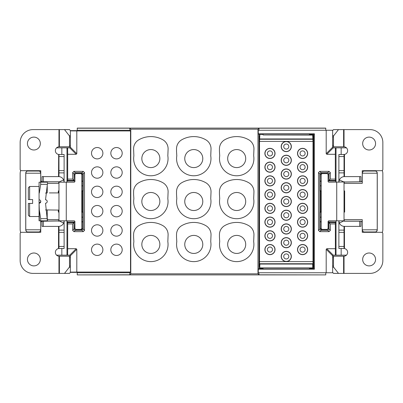 <?xml version="1.0" encoding="UTF-8"?>
<svg xmlns="http://www.w3.org/2000/svg" width="403" height="403" viewBox="0 0 403 403"><rect width="100%" height="100%" fill="white"/><g stroke="black" fill="none" stroke-linecap="round" stroke-linejoin="round"><path stroke-width="0.6" d="M344.036 176.62L344.036 154.5L338.883 154.5L338.883 182.186L338.5 182.186M344.464 181.728L344.036 183.33L344.036 182.186L344.036 220.814L338.883 220.814L338.883 248.5L344.036 248.5L344.036 226.38M359.672 181.753L359.672 176.605L360.957 176.605L360.957 181.753L328.949 182.186A0.856 0.856 0 0 1 328.092 181.325L328.092 174.887A1.29 1.29 0 0 0 326.803 173.602L322.511 173.602A1.29 1.29 0 0 0 321.221 174.887L321.221 228.113A1.29 1.29 0 0 0 322.511 229.398L326.803 229.398A1.29 1.29 0 0 0 328.092 228.113L328.092 221.675A0.856 0.856 0 0 1 328.949 220.814L344.036 220.814L344.036 219.67L344.464 221.272M344.036 183.33L344.036 219.67M344.036 210.084L344.036 192.916M344.071 220.99A0.428 0.428 0 0 0 344.464 221.247L360.957 221.247L360.957 226.395L360.957 221.247L360.957 226.395L344.464 226.395A5.582 5.582 0 0 1 339.356 223.066L344.036 220.814M344.328 248.5L342.676 248.5M346.464 255.154A8.584 8.584 0 0 1 346.363 255.154L336.021 255.154L336.021 220.814M360.957 221.287A1.29 1.29 0 0 1 362.247 222.577L362.247 219.741L344.036 219.741M332.631 256.227L344.031 256.217A3.864 3.864 0 0 0 344.464 248.56L344.464 226.395M362.247 222.577L362.247 232.319L381.56 232.319A1.29 1.29 0 0 1 382.85 233.604L382.85 260.519A12.876 12.876 0 0 1 369.974 273.395L338.505 273.395L333.679 267.239A1.29 0.267 -90 0 1 333.483 265.995L333.483 257.517A1.29 0.267 -90 0 1 333.749 256.227M377.268 173.169L377.223 173.214C376.921 171.713 376.211 170.993 375.097 171.053L364.418 171.053C363.305 170.993 362.599 171.718 362.292 173.214L362.247 173.169C362.373 171.864 363.088 171.149 364.393 171.023L375.122 171.023C376.457 171.124 377.173 171.839 377.268 173.169L377.268 229.831C377.173 231.161 376.457 231.876 375.122 231.977L364.393 231.977C363.088 231.851 362.373 231.136 362.247 229.831L377.223 229.786L377.223 173.214L362.292 173.214L362.292 183.305L344.036 183.305M382.261 170.474A8.584 8.584 0 0 1 382.85 173.602L382.85 229.398A8.584 8.584 0 0 1 382.261 232.526M346.464 147.846A8.584 8.584 0 0 0 346.363 147.846L333.488 147.846L332.687 147.302M344.036 183.259L362.247 183.259L362.247 180.423A1.29 1.29 0 0 1 360.957 181.713M344.071 182.01L339.356 179.934A5.582 5.582 0 0 1 344.464 176.605L344.464 154.44L342.676 154.5L344.464 154.44A3.864 3.864 0 0 0 344.031 146.783L332.631 146.773M343.381 146.773L344.031 146.783L344.031 129.605L333.417 129.635L332.631 130.643M338.505 129.605L333.417 129.635M333.749 146.773A1.29 0.267 -90 0 1 333.483 145.483L333.483 137.005A1.29 0.267 -90 0 1 333.679 135.761L338.46 129.635M362.247 180.423L362.247 170.681L381.56 170.681A1.29 1.29 0 0 0 382.85 169.396L382.85 142.481A12.876 12.876 0 0 0 369.974 129.605L344.031 129.605M377.268 229.831L377.223 229.786C376.921 231.287 376.211 232.007 375.097 231.947L375.122 231.977M364.393 231.977L375.097 231.947M364.418 231.947C363.305 232.007 362.599 231.282 362.292 229.786L362.247 219.741M362.292 219.695L344.036 219.695M258.263 269.214L258.963 268.514L259.018 262.031L259.018 140.969L258.963 134.486L258.263 133.786L314.37 133.786L314.37 269.214L258.263 269.214L258.263 272.75L332.631 272.75L332.661 255.789L333.266 255.185L336.021 255.154M332.631 256.011L332.687 255.704M332.868 255.416L333.12 255.24M332.631 272.357L333.462 273.395L338.505 273.395M58.964 226.38L58.964 248.5L58.536 248.56A3.864 3.864 0 0 0 58.969 256.217L69.251 256.227A1.29 0.267 90 0 1 69.517 257.517L69.517 265.995A1.29 0.267 90 0 1 69.321 267.239L64.495 273.395L69.538 273.395L70.369 272.357L77.24 272.368L77.24 272.75L129.816 272.75L129.816 274.796L77.24 274.896L325.76 274.896L258.958 274.796L258.958 272.75M325.76 272.75L325.76 274.796M77.24 128.204L129.816 128.204L129.816 130.25L77.24 130.25L77.24 128.104L325.76 128.104L325.76 130.25M332.631 146.989L332.631 130.25L258.263 130.25L258.263 133.786M335.941 182.186L335.326 179.083L335.326 154.284L326.798 154.284L326.193 153.679L326.193 130.25M335.326 154.284L335.382 147.846M344.036 212.089L344.651 212.089L344.651 190.911L344.036 190.911M335.361 180.393L329.014 180.393L329.014 173.9L327.78 172.665L321.04 172.665L319.811 173.9L319.811 229.1L321.04 230.335L321.529 229.614L327.009 229.614L328.294 228.325L328.294 221.887L335.941 222.028L335.941 220.814M335.941 222.028L335.361 222.607L329.014 222.607L328.435 222.028M335.382 255.154L335.361 222.607M326.193 272.75L326.193 249.321L326.798 248.716L335.326 248.716M129.816 274.796L130.794 273.823L257.985 273.823L258.958 274.796M258.958 130.25L258.958 128.204L257.985 129.177L257.985 273.823M259.446 262.454L259.018 262.031M313.101 139.428L313.615 139.942L313.615 263.058L313.101 263.572M259.018 140.969L259.446 140.546M305.126 153.427A2.544 2.544 0 0 0 302.582 150.883A2.544 2.544 0 0 0 300.039 153.427A2.544 2.544 0 0 0 302.582 155.971A2.544 2.544 0 0 0 305.126 153.427M272.504 153.427A2.544 2.544 0 0 0 269.965 150.883A2.544 2.544 0 0 0 267.421 153.427A2.544 2.544 0 0 0 269.965 155.971A2.544 2.544 0 0 0 272.504 153.427M305.126 167.159A2.544 2.544 0 0 0 302.582 164.615A2.544 2.544 0 0 0 300.039 167.159A2.544 2.544 0 0 0 302.582 169.703A2.544 2.544 0 0 0 305.126 167.159M272.504 167.159A2.544 2.544 0 0 0 269.965 164.615A2.544 2.544 0 0 0 267.421 167.159A2.544 2.544 0 0 0 269.965 169.703A2.544 2.544 0 0 0 272.504 167.159M305.126 180.897A2.544 2.544 0 0 0 302.582 178.353A2.544 2.544 0 0 0 300.039 180.897A2.544 2.544 0 0 0 302.582 183.441A2.544 2.544 0 0 0 305.126 180.897M272.504 180.897A2.544 2.544 0 0 0 269.965 178.353A2.544 2.544 0 0 0 267.421 180.897A2.544 2.544 0 0 0 269.965 183.441A2.544 2.544 0 0 0 272.504 180.897M305.126 194.634A2.544 2.544 0 0 0 302.582 192.09A2.544 2.544 0 0 0 300.039 194.634A2.544 2.544 0 0 0 302.582 197.178A2.544 2.544 0 0 0 305.126 194.634M272.504 194.634A2.544 2.544 0 0 0 269.965 192.09A2.544 2.544 0 0 0 267.421 194.634A2.544 2.544 0 0 0 269.965 197.178A2.544 2.544 0 0 0 272.504 194.634M305.126 208.366A2.544 2.544 0 0 0 302.582 205.822A2.544 2.544 0 0 0 300.039 208.366A2.544 2.544 0 0 0 302.582 210.91A2.544 2.544 0 0 0 305.126 208.366M272.504 208.366A2.544 2.544 0 0 0 269.965 205.822A2.544 2.544 0 0 0 267.421 208.366A2.544 2.544 0 0 0 269.965 210.91A2.544 2.544 0 0 0 272.504 208.366M305.126 222.103A2.544 2.544 0 0 0 302.582 219.559A2.544 2.544 0 0 0 300.039 222.103A2.544 2.544 0 0 0 302.582 224.647A2.544 2.544 0 0 0 305.126 222.103M272.504 222.103A2.544 2.544 0 0 0 269.965 219.559A2.544 2.544 0 0 0 267.421 222.103A2.544 2.544 0 0 0 269.965 224.647A2.544 2.544 0 0 0 272.504 222.103M305.126 235.841A2.544 2.544 0 0 0 302.582 233.297A2.544 2.544 0 0 0 300.039 235.841A2.544 2.544 0 0 0 302.582 238.385A2.544 2.544 0 0 0 305.126 235.841M272.504 235.841A2.544 2.544 0 0 0 269.965 233.297A2.544 2.544 0 0 0 267.421 235.841A2.544 2.544 0 0 0 269.965 238.385A2.544 2.544 0 0 0 272.504 235.841M305.126 249.573A2.544 2.544 0 0 0 302.582 247.029A2.544 2.544 0 0 0 300.039 249.573A2.544 2.544 0 0 0 302.582 252.117A2.544 2.544 0 0 0 305.126 249.573M272.504 249.573A2.544 2.544 0 0 0 269.965 247.029A2.544 2.544 0 0 0 267.421 249.573A2.544 2.544 0 0 0 269.965 252.117A2.544 2.544 0 0 0 272.504 249.573M288.815 146.556A2.544 2.544 0 0 0 286.271 144.017A2.544 2.544 0 0 0 283.727 146.556A2.544 2.544 0 0 0 286.271 149.1A2.544 2.544 0 0 0 288.815 146.556M288.815 160.293A2.544 2.544 0 0 0 286.271 157.749A2.544 2.544 0 0 0 283.727 160.293A2.544 2.544 0 0 0 286.271 162.837A2.544 2.544 0 0 0 288.815 160.293M288.815 174.031A2.544 2.544 0 0 0 286.271 171.487A2.544 2.544 0 0 0 283.727 174.031A2.544 2.544 0 0 0 286.271 176.574A2.544 2.544 0 0 0 288.815 174.031M288.815 187.763A2.544 2.544 0 0 0 286.271 185.219A2.544 2.544 0 0 0 283.727 187.763A2.544 2.544 0 0 0 286.271 190.307A2.544 2.544 0 0 0 288.815 187.763M288.815 201.5A2.544 2.544 0 0 0 286.271 198.956A2.544 2.544 0 0 0 283.727 201.5A2.544 2.544 0 0 0 286.271 204.044A2.544 2.544 0 0 0 288.815 201.5M288.815 215.237A2.544 2.544 0 0 0 286.271 212.693A2.544 2.544 0 0 0 283.727 215.237A2.544 2.544 0 0 0 286.271 217.781A2.544 2.544 0 0 0 288.815 215.237M288.815 228.969A2.544 2.544 0 0 0 286.271 226.426A2.544 2.544 0 0 0 283.727 228.969A2.544 2.544 0 0 0 286.271 231.513A2.544 2.544 0 0 0 288.815 228.969M288.815 242.707A2.544 2.544 0 0 0 286.271 240.163A2.544 2.544 0 0 0 283.727 242.707A2.544 2.544 0 0 0 286.271 245.251A2.544 2.544 0 0 0 288.815 242.707M288.815 256.444A2.544 2.544 0 0 0 286.271 253.9A2.544 2.544 0 0 0 283.727 256.444A2.544 2.544 0 0 0 286.271 258.983A2.544 2.544 0 0 0 288.815 256.444M259.446 140.476L258.958 140.964M263.094 134.486L258.963 134.486M309.454 134.486L313.67 134.486L314.37 133.786M263.094 133.917L309.454 133.917L309.454 134.97L263.094 134.97L263.094 133.917M335.941 180.972L328.435 180.972L330.324 179.083L335.326 179.083M330.324 179.083L330.324 172.59L329.095 171.356L319.73 171.356L318.501 172.59L318.501 230.41L319.73 231.644L321.04 230.335M335.326 223.917L330.324 223.917L330.324 230.41L329.095 231.644L319.73 231.644M321.221 185.833L320.158 185.833L320.158 181.249L321.221 181.249M328.435 180.972L328.092 181.249M344.036 194.417L344.651 194.417M321.221 190.836L320.204 190.836L320.158 185.833M321.221 212.164L320.204 212.164L320.158 217.167L321.221 217.167M344.651 208.583L344.036 208.583M320.158 181.249L320.244 174.675L321.529 173.386L321.095 172.665M320.204 212.164L320.566 211.802L320.566 191.198L320.204 190.836M321.221 221.751L320.158 221.751L320.158 217.167M320.158 221.751L320.244 228.325L319.811 229.045M328.092 181.113L328.294 174.675L327.009 173.386L321.529 173.386M320.244 181.113L321.221 181.113M321.529 229.614L320.244 228.325M321.221 221.887L320.244 221.887M328.435 221.751L328.092 221.751M327.009 229.614L327.78 230.335L329.014 229.1L329.014 222.607L330.324 223.917M327.725 230.335L321.095 230.335M321.221 191.198L320.566 191.198M321.221 211.802L320.566 211.802M81.779 211.802L82.434 211.802L82.434 191.198L81.779 191.198M129.816 272.75L130.512 272.055L130.512 130.945L76.807 130.945L76.807 153.679L76.202 154.284L67.674 154.284L67.674 179.083L72.676 179.083L72.676 172.59L73.905 171.356L83.27 171.356L84.499 172.59L84.499 230.41L83.189 229.1L83.189 173.9L81.96 172.665L81.471 173.386L82.756 174.675L82.796 190.836L82.434 191.198M82.434 211.802L82.796 212.164L82.756 228.325L81.471 229.614L81.905 230.335L75.22 230.335L73.986 229.1L73.986 222.607L72.676 223.917L67.674 223.917L67.059 220.814M81.471 173.386L75.991 173.386L74.706 174.675L74.908 181.113M81.779 181.113L82.756 181.113M81.779 181.249L82.842 181.249M81.779 185.833L82.842 185.833M74.565 181.249L74.565 180.972L67.059 180.972L67.059 182.186M81.779 190.836L82.796 190.836M58.964 190.911L58.349 190.911L58.349 192.916M58.349 210.084L58.349 212.089L58.964 212.089M40.708 182.176L40.708 173.214L25.777 173.214L25.777 229.786L40.708 229.786L40.708 220.824M47.519 219.695L58.964 219.695M58.964 183.305L47.519 183.305M38.582 171.053L27.903 171.053C26.789 170.993 26.079 171.718 25.777 173.214L25.732 173.169C25.827 171.839 26.543 171.124 27.878 171.023L38.582 171.053C39.69 170.993 40.401 171.713 40.708 173.214L40.753 173.169C40.653 171.839 39.937 171.124 38.607 171.023M40.753 182.176L40.753 170.681L21.44 170.681A1.29 1.29 0 0 1 20.15 169.396L20.15 142.481A12.876 12.876 0 0 1 33.026 129.605L59.387 129.605L59.387 146.773L58.969 146.783L59.619 146.773M25.732 229.831L25.777 229.786C26.079 231.287 26.789 232.007 27.903 231.947L38.582 231.947C39.69 232.007 40.401 231.287 40.708 229.786L40.753 229.831C40.627 231.136 39.912 231.851 38.607 231.977L27.878 231.977C26.543 231.876 25.827 231.161 25.732 229.831L25.732 173.169M20.739 232.526A8.584 8.584 0 0 1 20.15 229.398L20.15 173.602A8.584 8.584 0 0 1 20.739 170.474M66.979 220.814L66.979 255.154L56.637 255.154A8.584 8.584 0 0 1 56.536 255.154M40.753 220.824L40.753 222.577A1.29 1.29 0 0 1 42.043 221.287M58.964 219.741L47.524 219.741M63.956 222.139L63.644 223.066A5.582 5.582 0 0 1 58.536 226.395L58.536 248.56L60.324 248.5M59.619 256.227L58.969 256.217L58.969 273.395L69.538 273.395M69.251 256.227L70.369 256.227M40.753 222.577L40.753 232.319L21.44 232.319A1.29 1.29 0 0 0 20.15 233.604L20.15 260.519A12.876 12.876 0 0 0 33.026 273.395L58.969 273.395M67.674 248.716L67.618 255.154L69.734 255.185L70.369 256.011L70.369 272.116L76.807 272.055L76.807 249.321L76.202 248.716L67.674 248.716L67.674 223.917M66.979 255.154L67.618 255.154M70.318 255.714L70.369 256.011M77.24 274.796L77.24 272.75M130.512 272.055L76.807 272.055M84.499 230.41L83.27 231.644L73.905 231.644L72.676 230.41L72.676 223.917M91.511 230.471A5.687 5.687 0 0 0 97.199 236.158A5.687 5.687 0 0 0 102.886 230.471A5.687 5.687 0 0 0 97.199 224.783A5.687 5.687 0 0 0 91.511 230.471M91.511 211.157A5.687 5.687 0 0 0 97.199 216.844A5.687 5.687 0 0 0 102.886 211.157A5.687 5.687 0 0 0 97.199 205.47A5.687 5.687 0 0 0 91.511 211.157M91.511 191.843A5.687 5.687 0 0 0 97.199 197.53A5.687 5.687 0 0 0 102.886 191.843A5.687 5.687 0 0 0 97.199 186.156A5.687 5.687 0 0 0 91.511 191.843M91.511 172.529A5.687 5.687 0 0 0 97.199 178.217A5.687 5.687 0 0 0 102.886 172.529A5.687 5.687 0 0 0 97.199 166.842A5.687 5.687 0 0 0 91.511 172.529M91.511 153.211A5.687 5.687 0 0 0 97.199 158.898A5.687 5.687 0 0 0 102.886 153.211A5.687 5.687 0 0 0 97.199 147.523A5.687 5.687 0 0 0 91.511 153.211M110.825 249.789A5.687 5.687 0 0 0 116.512 255.477A5.687 5.687 0 0 0 122.2 249.789A5.687 5.687 0 0 0 116.512 244.102A5.687 5.687 0 0 0 110.825 249.789M110.825 230.471A5.687 5.687 0 0 0 116.512 236.158A5.687 5.687 0 0 0 122.2 230.471A5.687 5.687 0 0 0 116.512 224.783A5.687 5.687 0 0 0 110.825 230.471M110.825 211.157A5.687 5.687 0 0 0 116.512 216.844A5.687 5.687 0 0 0 122.2 211.157A5.687 5.687 0 0 0 116.512 205.47A5.687 5.687 0 0 0 110.825 211.157M110.825 191.843A5.687 5.687 0 0 0 116.512 197.53A5.687 5.687 0 0 0 122.2 191.843A5.687 5.687 0 0 0 116.512 186.156A5.687 5.687 0 0 0 110.825 191.843M110.825 172.529A5.687 5.687 0 0 0 116.512 178.217A5.687 5.687 0 0 0 122.2 172.529A5.687 5.687 0 0 0 116.512 166.842A5.687 5.687 0 0 0 110.825 172.529M110.825 153.211A5.687 5.687 0 0 0 116.512 158.898A5.687 5.687 0 0 0 122.2 153.211A5.687 5.687 0 0 0 116.512 147.523A5.687 5.687 0 0 0 110.825 153.211M91.511 249.789A5.687 5.687 0 0 0 97.199 255.477A5.687 5.687 0 0 0 102.886 249.789A5.687 5.687 0 0 0 97.199 244.102A5.687 5.687 0 0 0 91.511 249.789M76.807 153.679L70.339 147.211L69.734 147.815L67.618 147.846L67.674 154.284M67.618 147.846L56.637 147.846A8.584 8.584 0 0 0 56.536 147.846M59.387 129.605L69.538 129.605L70.369 130.643L70.369 146.989M70.369 146.773L59.387 146.773M70.369 130.643L77.24 130.632L77.24 130.25M129.816 128.204L130.794 129.177L257.985 129.177M258.958 128.204L325.76 128.204M130.794 129.177L130.794 273.823M176.519 151.316L176.796 155.83A17.198 17.198 0 0 0 193.772 175.773A17.198 17.198 0 0 0 210.749 155.83L211.031 148.823A10.397 10.397 0 0 0 205.822 139.811A24.135 24.135 0 0 0 181.728 139.811A10.397 10.397 0 0 0 176.519 148.823L176.519 151.316M167.975 152.364L168.106 148.823A10.397 10.397 0 0 0 162.898 139.811A24.135 24.135 0 0 0 138.803 139.811A10.397 10.397 0 0 0 133.595 148.823L133.877 155.83A17.198 17.198 0 0 0 150.853 175.773A17.198 17.198 0 0 0 167.829 155.83L167.975 152.364M219.444 151.316L219.721 155.83A17.198 17.198 0 0 0 236.697 175.773A17.198 17.198 0 0 0 253.673 155.83L253.95 148.823A10.397 10.397 0 0 0 248.747 139.811A24.135 24.135 0 0 0 224.647 139.811A10.397 10.397 0 0 0 219.444 148.823L219.444 151.316M219.444 237.166L219.721 241.679A17.198 17.198 0 0 0 236.697 261.623A17.198 17.198 0 0 0 253.673 241.679L253.95 234.667A10.397 10.397 0 0 0 248.747 225.655A24.135 24.135 0 0 0 224.647 225.655A10.397 10.397 0 0 0 219.444 234.667L219.444 237.166M176.519 237.166L176.796 241.679A17.198 17.198 0 0 0 193.772 261.623A17.198 17.198 0 0 0 210.749 241.679L211.031 234.667A10.397 10.397 0 0 0 205.822 225.655A24.135 24.135 0 0 0 181.728 225.655A10.397 10.397 0 0 0 176.519 234.667L176.519 237.166M133.595 237.166L133.877 241.679A17.198 17.198 0 0 0 150.853 261.623A17.198 17.198 0 0 0 167.829 241.679L168.106 234.667A10.397 10.397 0 0 0 162.898 225.655A24.135 24.135 0 0 0 138.803 225.655A10.397 10.397 0 0 0 133.595 234.667L133.595 237.166M219.444 194.241L219.721 198.755A17.198 17.198 0 0 0 236.697 218.698A17.198 17.198 0 0 0 253.673 198.755L253.95 191.742A10.397 10.397 0 0 0 248.747 182.735A24.135 24.135 0 0 0 224.647 182.735A10.397 10.397 0 0 0 219.444 191.742L219.444 194.241M176.519 194.241L176.796 198.755A17.198 17.198 0 0 0 193.772 218.698A17.198 17.198 0 0 0 210.749 198.755L211.031 191.742A10.397 10.397 0 0 0 205.822 182.735A24.135 24.135 0 0 0 181.728 182.735A10.397 10.397 0 0 0 176.519 191.742L176.519 194.241M133.595 194.241L133.877 198.755A17.198 17.198 0 0 0 150.853 218.698A17.198 17.198 0 0 0 167.829 198.755L168.106 191.742A10.397 10.397 0 0 0 162.898 182.735A24.135 24.135 0 0 0 138.803 182.735A10.397 10.397 0 0 0 133.595 191.742L133.595 194.241M129.816 130.25L130.512 130.945M76.807 130.945L70.369 130.884M141.836 201.5A9.012 9.012 0 0 0 150.853 210.512A9.012 9.012 0 0 0 159.865 201.5A9.012 9.012 0 0 0 150.853 192.488A9.012 9.012 0 0 0 141.836 201.5M184.76 201.5A9.012 9.012 0 0 0 193.772 210.512A9.012 9.012 0 0 0 202.79 201.5A9.012 9.012 0 0 0 193.772 192.488A9.012 9.012 0 0 0 184.76 201.5M227.685 201.5A9.012 9.012 0 0 0 236.697 210.512A9.012 9.012 0 0 0 245.709 201.5A9.012 9.012 0 0 0 236.697 192.488A9.012 9.012 0 0 0 227.685 201.5M141.836 244.425A9.012 9.012 0 0 0 150.853 253.437A9.012 9.012 0 0 0 159.865 244.425A9.012 9.012 0 0 0 150.853 235.407A9.012 9.012 0 0 0 141.836 244.425M184.76 244.425A9.012 9.012 0 0 0 193.772 253.437A9.012 9.012 0 0 0 202.79 244.425A9.012 9.012 0 0 0 193.772 235.407A9.012 9.012 0 0 0 184.76 244.425M227.685 244.425A9.012 9.012 0 0 0 236.697 253.437A9.012 9.012 0 0 0 245.709 244.425A9.012 9.012 0 0 0 236.697 235.407A9.012 9.012 0 0 0 227.685 244.425M227.685 158.575A9.012 9.012 0 0 0 236.697 167.593A9.012 9.012 0 0 0 245.709 158.575A9.012 9.012 0 0 0 236.697 149.563A9.012 9.012 0 0 0 227.685 158.575A9.012 9.012 0 0 1 229.267 153.472M141.836 158.575A9.012 9.012 0 0 0 150.853 167.593A9.012 9.012 0 0 0 159.865 158.575A9.012 9.012 0 0 0 150.853 149.563A9.012 9.012 0 0 0 141.836 158.575M184.76 158.575A9.012 9.012 0 0 0 193.772 167.593A9.012 9.012 0 0 0 202.79 158.575A9.012 9.012 0 0 0 193.772 149.563A9.012 9.012 0 0 0 184.76 158.575M263.094 134.97L312.693 135.101L313.01 141.398L313 263.748L259.547 263.748L259.854 264.056L259.774 268.03L312.773 268.03L313.091 267.501L313.091 135.499L312.773 134.97L309.454 134.97M259.774 134.97L259.446 137.645L259.446 265.355L259.774 268.03M312.773 268.03L312.693 264.056L313 263.748M269.965 158.364A4.937 4.937 0 0 1 265.028 153.427A4.937 4.937 0 0 1 269.965 148.49A4.937 4.937 0 0 1 274.896 153.427A4.937 4.937 0 0 1 269.965 158.364M302.582 158.364A4.937 4.937 0 0 1 297.646 153.427A4.937 4.937 0 0 1 302.582 148.49A4.937 4.937 0 0 1 307.519 153.427A4.937 4.937 0 0 1 302.582 158.364M302.582 172.096A4.937 4.937 0 0 1 297.646 167.159A4.937 4.937 0 0 1 302.582 162.228A4.937 4.937 0 0 1 307.519 167.159A4.937 4.937 0 0 1 302.582 172.096M269.965 172.096A4.937 4.937 0 0 1 265.028 167.159A4.937 4.937 0 0 1 269.965 162.228A4.937 4.937 0 0 1 274.896 167.159A4.937 4.937 0 0 1 269.965 172.096M302.582 185.833A4.937 4.937 0 0 1 297.646 180.897A4.937 4.937 0 0 1 302.582 175.96A4.937 4.937 0 0 1 307.519 180.897A4.937 4.937 0 0 1 302.582 185.833M269.965 185.833A4.937 4.937 0 0 1 265.028 180.897A4.937 4.937 0 0 1 269.965 175.96A4.937 4.937 0 0 1 274.896 180.897A4.937 4.937 0 0 1 269.965 185.833M302.582 199.571A4.937 4.937 0 0 1 297.646 194.634A4.937 4.937 0 0 1 302.582 189.697A4.937 4.937 0 0 1 307.519 194.634A4.937 4.937 0 0 1 302.582 199.571M269.965 199.571A4.937 4.937 0 0 1 265.028 194.634A4.937 4.937 0 0 1 269.965 189.697A4.937 4.937 0 0 1 274.896 194.634A4.937 4.937 0 0 1 269.965 199.571M302.582 213.303A4.937 4.937 0 0 1 297.646 208.366A4.937 4.937 0 0 1 302.582 203.429A4.937 4.937 0 0 1 307.519 208.366A4.937 4.937 0 0 1 302.582 213.303M269.965 213.303A4.937 4.937 0 0 1 265.028 208.366A4.937 4.937 0 0 1 269.965 203.429A4.937 4.937 0 0 1 274.896 208.366A4.937 4.937 0 0 1 269.965 213.303M302.582 227.04A4.937 4.937 0 0 1 297.646 222.103A4.937 4.937 0 0 1 302.582 217.167A4.937 4.937 0 0 1 307.519 222.103A4.937 4.937 0 0 1 302.582 227.04M269.965 227.04A4.937 4.937 0 0 1 265.028 222.103A4.937 4.937 0 0 1 269.965 217.167A4.937 4.937 0 0 1 274.896 222.103A4.937 4.937 0 0 1 269.965 227.04M302.582 240.772A4.937 4.937 0 0 1 297.646 235.841A4.937 4.937 0 0 1 302.582 230.904A4.937 4.937 0 0 1 307.519 235.841A4.937 4.937 0 0 1 302.582 240.772M269.965 240.772A4.937 4.937 0 0 1 265.028 235.841A4.937 4.937 0 0 1 269.965 230.904A4.937 4.937 0 0 1 274.896 235.841A4.937 4.937 0 0 1 269.965 240.772M302.582 254.51A4.937 4.937 0 0 1 297.646 249.573A4.937 4.937 0 0 1 302.582 244.636A4.937 4.937 0 0 1 307.519 249.573A4.937 4.937 0 0 1 302.582 254.51M269.965 254.51A4.937 4.937 0 0 1 265.028 249.573A4.937 4.937 0 0 1 269.965 244.636A4.937 4.937 0 0 1 274.896 249.573A4.937 4.937 0 0 1 269.965 254.51M286.271 151.493A4.937 4.937 0 0 1 281.339 146.556A4.937 4.937 0 0 1 286.271 141.624A4.937 4.937 0 0 1 291.208 146.556A4.937 4.937 0 0 1 286.271 151.493M286.271 165.23A4.937 4.937 0 0 1 281.339 160.293A4.937 4.937 0 0 1 286.271 155.357A4.937 4.937 0 0 1 291.208 160.293A4.937 4.937 0 0 1 286.271 165.23M286.271 178.967A4.937 4.937 0 0 1 281.339 174.031A4.937 4.937 0 0 1 286.271 169.094A4.937 4.937 0 0 1 291.208 174.031A4.937 4.937 0 0 1 286.271 178.967M286.271 192.699A4.937 4.937 0 0 1 281.339 187.763A4.937 4.937 0 0 1 286.271 182.826A4.937 4.937 0 0 1 291.208 187.763A4.937 4.937 0 0 1 286.271 192.699M286.271 206.437A4.937 4.937 0 0 1 281.339 201.5A4.937 4.937 0 0 1 286.271 196.563A4.937 4.937 0 0 1 291.208 201.5A4.937 4.937 0 0 1 286.271 206.437M286.271 220.174A4.937 4.937 0 0 1 281.339 215.237A4.937 4.937 0 0 1 286.271 210.301A4.937 4.937 0 0 1 291.208 215.237A4.937 4.937 0 0 1 286.271 220.174M286.271 233.906A4.937 4.937 0 0 1 281.339 228.969A4.937 4.937 0 0 1 286.271 224.033A4.937 4.937 0 0 1 291.208 228.969A4.937 4.937 0 0 1 286.271 233.906M286.271 247.644A4.937 4.937 0 0 1 281.339 242.707A4.937 4.937 0 0 1 286.271 237.77A4.937 4.937 0 0 1 291.208 242.707A4.937 4.937 0 0 1 286.271 247.644M286.271 261.376A4.937 4.937 0 0 1 281.339 256.444A4.937 4.937 0 0 1 286.271 251.507A4.937 4.937 0 0 1 291.208 256.444A4.937 4.937 0 0 1 286.271 261.376M259.547 263.748L259.537 141.398L259.854 135.101M259.854 138.944L312.693 138.944M269.965 158.51A5.088 5.088 0 0 0 275.048 153.427A5.088 5.088 0 0 0 269.965 148.339A5.088 5.088 0 0 0 264.877 153.427A5.088 5.088 0 0 0 269.965 158.51M302.582 172.247A5.088 5.088 0 0 0 307.67 167.159A5.088 5.088 0 0 0 302.582 162.077A5.088 5.088 0 0 0 297.5 167.159A5.088 5.088 0 0 0 302.582 172.247M269.965 172.247A5.088 5.088 0 0 0 275.048 167.159A5.088 5.088 0 0 0 269.965 162.077A5.088 5.088 0 0 0 264.877 167.159A5.088 5.088 0 0 0 269.965 172.247M302.582 185.984A5.088 5.088 0 0 0 307.67 180.897A5.088 5.088 0 0 0 302.582 175.809A5.088 5.088 0 0 0 297.5 180.897A5.088 5.088 0 0 0 302.582 185.984M269.965 185.984A5.088 5.088 0 0 0 275.048 180.897A5.088 5.088 0 0 0 269.965 175.809A5.088 5.088 0 0 0 264.877 180.897A5.088 5.088 0 0 0 269.965 185.984M302.582 199.717A5.088 5.088 0 0 0 307.67 194.634A5.088 5.088 0 0 0 302.582 189.546A5.088 5.088 0 0 0 297.5 194.634A5.088 5.088 0 0 0 302.582 199.717M269.965 199.717A5.088 5.088 0 0 0 275.048 194.634A5.088 5.088 0 0 0 269.965 189.546A5.088 5.088 0 0 0 264.877 194.634A5.088 5.088 0 0 0 269.965 199.717M302.582 213.454A5.088 5.088 0 0 0 307.67 208.366A5.088 5.088 0 0 0 302.582 203.283A5.088 5.088 0 0 0 297.5 208.366A5.088 5.088 0 0 0 302.582 213.454M269.965 213.454A5.088 5.088 0 0 0 275.048 208.366A5.088 5.088 0 0 0 269.965 203.283A5.088 5.088 0 0 0 264.877 208.366A5.088 5.088 0 0 0 269.965 213.454M302.582 227.191A5.088 5.088 0 0 0 307.67 222.103A5.088 5.088 0 0 0 302.582 217.016A5.088 5.088 0 0 0 297.5 222.103A5.088 5.088 0 0 0 302.582 227.191M269.965 227.191A5.088 5.088 0 0 0 275.048 222.103A5.088 5.088 0 0 0 269.965 217.016A5.088 5.088 0 0 0 264.877 222.103A5.088 5.088 0 0 0 269.965 227.191M302.582 240.923A5.088 5.088 0 0 0 307.67 235.841A5.088 5.088 0 0 0 302.582 230.753A5.088 5.088 0 0 0 297.5 235.841A5.088 5.088 0 0 0 302.582 240.923M269.965 240.923A5.088 5.088 0 0 0 275.048 235.841A5.088 5.088 0 0 0 269.965 230.753A5.088 5.088 0 0 0 264.877 235.841A5.088 5.088 0 0 0 269.965 240.923M302.582 254.661A5.088 5.088 0 0 0 307.67 249.573A5.088 5.088 0 0 0 302.582 244.49A5.088 5.088 0 0 0 297.5 249.573A5.088 5.088 0 0 0 302.582 254.661M269.965 254.661A5.088 5.088 0 0 0 275.048 249.573A5.088 5.088 0 0 0 269.965 244.49A5.088 5.088 0 0 0 264.877 249.573A5.088 5.088 0 0 0 269.965 254.661M286.271 151.644A5.088 5.088 0 0 0 291.359 146.556A5.088 5.088 0 0 0 286.271 141.473A5.088 5.088 0 0 0 281.188 146.556A5.088 5.088 0 0 0 286.271 151.644M286.271 165.381A5.088 5.088 0 0 0 291.359 160.293A5.088 5.088 0 0 0 286.271 155.205A5.088 5.088 0 0 0 281.188 160.293A5.088 5.088 0 0 0 286.271 165.381M286.271 179.113A5.088 5.088 0 0 0 291.359 174.031A5.088 5.088 0 0 0 286.271 168.943A5.088 5.088 0 0 0 281.188 174.031A5.088 5.088 0 0 0 286.271 179.113M286.271 192.851A5.088 5.088 0 0 0 291.359 187.763A5.088 5.088 0 0 0 286.271 182.68A5.088 5.088 0 0 0 281.188 187.763A5.088 5.088 0 0 0 286.271 192.851M286.271 206.588A5.088 5.088 0 0 0 291.359 201.5A5.088 5.088 0 0 0 286.271 196.412A5.088 5.088 0 0 0 281.188 201.5A5.088 5.088 0 0 0 286.271 206.588M286.271 220.32A5.088 5.088 0 0 0 291.359 215.237A5.088 5.088 0 0 0 286.271 210.149A5.088 5.088 0 0 0 281.188 215.237A5.088 5.088 0 0 0 286.271 220.32M286.271 234.057A5.088 5.088 0 0 0 291.359 228.969A5.088 5.088 0 0 0 286.271 223.887A5.088 5.088 0 0 0 281.188 228.969A5.088 5.088 0 0 0 286.271 234.057M286.271 247.795A5.088 5.088 0 0 0 291.359 242.707A5.088 5.088 0 0 0 286.271 237.619A5.088 5.088 0 0 0 281.188 242.707A5.088 5.088 0 0 0 286.271 247.795M286.271 261.527A5.088 5.088 0 0 0 291.359 256.444A5.088 5.088 0 0 0 286.271 251.356A5.088 5.088 0 0 0 281.188 256.444A5.088 5.088 0 0 0 286.271 261.527M302.582 158.51A5.088 5.088 0 0 0 307.67 153.427A5.088 5.088 0 0 0 302.582 148.339A5.088 5.088 0 0 0 297.5 153.427A5.088 5.088 0 0 0 302.582 158.51M259.854 264.056L312.693 264.056M259.854 267.899L312.693 267.899M309.454 268.03L309.454 269.083L263.094 269.083L263.094 268.03M313.615 263.058L313.67 268.514L309.454 268.514M313.67 268.514L314.37 269.214M263.094 268.514L258.963 268.514M313.101 263.643L313.675 263.068M313.67 134.486L313.615 139.942M313.675 139.932L313.101 139.357M258.958 262.036L259.446 262.524M64.495 129.605L69.321 135.761A1.29 0.267 90 0 1 69.517 137.005L69.517 145.483A1.29 0.267 90 0 1 69.251 146.773M60.324 154.5L58.536 154.44A3.864 3.864 0 0 1 58.969 146.783L58.969 129.605M47.524 183.259L58.964 183.259M58.964 183.33L58.536 181.728M42.043 181.713A1.29 1.29 0 0 1 40.753 180.423M58.672 154.5L58.536 176.605A5.582 5.582 0 0 1 63.644 179.934L63.901 180.655M64.112 182.065L64.117 154.5L58.964 154.5L58.964 176.62M58.964 220.814L58.964 182.186L74.051 182.186A0.856 0.856 0 0 0 74.908 181.325L74.908 174.887A1.29 1.29 0 0 1 76.197 173.602L80.489 173.602A1.29 1.29 0 0 1 81.779 174.887L81.779 228.113A1.29 1.29 0 0 1 80.489 229.398L76.197 229.398A1.29 1.29 0 0 1 74.908 228.113L74.908 221.675A0.856 0.856 0 0 0 74.051 220.814L58.964 220.814L63.644 223.066L64.112 221.02M45.514 209.913L58.964 210.084L58.964 192.916L49.373 192.916M58.964 248.5L64.117 248.5L64.117 220.814M58.536 221.272L58.964 219.67M64.057 221.625L64.006 221.922M58.536 226.395L42.043 226.395L42.043 221.247L58.929 220.99M64.117 182.186L63.644 179.934L58.929 182.01A0.428 0.428 0 0 0 58.536 181.753L42.043 181.753L42.043 176.605L42.043 181.753L42.043 176.605L43.328 176.605L43.328 181.753M63.976 180.952L64.037 181.244M58.536 176.605L43.328 176.605M27.439 259.446A6.443 6.443 0 0 1 33.887 253.003A6.443 6.443 0 0 1 40.33 259.446A6.443 6.443 0 0 1 33.887 265.889A6.443 6.443 0 0 1 27.439 259.446M47.227 185.128L47.227 192.916L45.514 193.087M45.514 199.787C46.552 199.888 47.121 200.462 47.227 201.505A1.718 1.718 0 0 1 45.534 203.228L47.378 220.824L39.076 220.814M45.534 182.186L47.378 182.176L45.534 182.186M47.544 182.811L45.534 199.792A1.718 1.718 0 0 1 47.227 201.51L47.227 201.51M47.227 217.872L47.544 220.189M39.323 182.191L40.678 182.191L39.076 182.186L39.071 199.792A1.718 1.718 180 0 1 40.789 201.51L39.071 203.223L39.076 182.186L40.789 182.186L39.076 182.186L39.071 186.478L39.076 182.186M40.789 201.51A1.718 1.718 180 0 1 39.076 203.228L39.071 220.738L39.076 203.228L39.323 209.963L40.678 218.678L40.678 220.824L47.378 220.824M47.378 184.342L40.678 184.342L39.323 193.057M39.071 220.738L39.071 216.522L29.631 216.522L28.341 215.237L28.341 203.439L32.633 203.429L28.341 203.434L32.633 203.439L32.633 199.576L28.341 199.576L28.341 187.763L28.341 194.629M32.633 203.424L28.341 203.424L28.341 208.366M40.678 184.342L40.678 182.191L47.378 182.191L40.678 182.176L47.378 182.176M28.341 199.566L29.631 199.566M27.439 143.554A6.443 6.443 0 0 1 33.887 137.111A6.443 6.443 0 0 1 40.33 143.554A6.443 6.443 0 0 1 33.887 149.997A6.443 6.443 0 0 1 27.439 143.554M67.674 179.083L67.639 180.393L73.986 180.393L72.676 179.083M67.059 180.972L67.639 180.393M74.565 180.972L73.986 180.393L73.986 173.9L75.22 172.665L73.905 171.356M75.991 173.386L75.22 172.665M75.275 172.665L81.905 172.665M83.189 229.1L81.905 230.335M75.275 230.335L75.991 229.614L74.706 228.325L73.986 229.045M75.991 229.614L81.471 229.614M74.908 221.887L74.706 228.325M82.756 221.887L81.779 221.887M74.706 221.887L73.986 222.607L67.639 222.607M74.565 222.028L67.059 222.028M82.842 217.167L81.779 217.167M74.565 221.751L74.908 221.751M81.779 221.751L82.842 221.751M82.796 212.164L81.779 212.164M362.67 143.554A6.443 6.443 0 0 1 369.113 137.111A6.443 6.443 0 0 1 375.561 143.554A6.443 6.443 0 0 1 369.113 149.997A6.443 6.443 0 0 1 362.67 143.554M344.031 273.395L344.031 256.217L343.381 256.227M362.67 259.446A6.443 6.443 0 0 1 369.113 253.003A6.443 6.443 0 0 1 375.561 259.446A6.443 6.443 0 0 1 369.113 265.889A6.443 6.443 0 0 1 362.67 259.446M339.356 179.934L338.883 182.186M338.5 220.814L338.883 220.819L339.356 223.066M359.672 176.605L344.464 176.605M344.036 156.55L338.883 156.55M338.883 230.123L344.036 230.123M344.036 232.365L338.883 232.365M338.883 246.45L344.036 246.45M341.17 248.5L341.17 255.154M341.17 147.846L341.17 154.5M343.613 146.773L343.613 129.605M332.661 147.211L326.193 153.679M326.798 154.284L333.266 147.815M336.021 182.186L336.021 147.846M333.266 255.185L326.798 248.716M326.193 249.321L332.661 255.789M319.811 173.955L320.244 174.675M327.725 172.665L327.009 173.386M321.04 172.665L319.73 171.356M329.095 171.356L327.78 172.665M318.501 172.59L319.811 173.9M319.811 229.1L318.501 230.41M330.324 230.41L329.014 229.1M329.014 229.045L328.294 228.325M327.78 230.335L329.095 231.644M329.014 173.9L330.324 172.59M328.294 174.675L329.014 173.955M82.756 174.675L83.189 173.955M83.189 229.045L82.756 228.325M61.83 255.154L61.83 248.5M59.387 256.227L59.387 273.395M76.202 248.716L69.734 255.185M70.339 255.789L76.807 249.321M69.734 147.815L76.202 154.284M259.547 139.252L313 139.252M313.01 141.398L259.537 141.398M259.537 261.602L313.01 261.602M69.321 135.761L70.369 135.761M69.583 129.635L64.54 129.635M70.369 137.005L69.517 137.005M69.517 145.483L70.369 145.483M61.83 154.5L61.83 147.846M58.964 246.45L64.117 246.45M64.117 232.365L58.964 232.365M58.964 230.123L64.117 230.123M66.263 182.186L66.263 220.814M64.117 172.877L58.964 172.877M58.964 170.635L64.117 170.635M64.117 156.55L58.964 156.55M43.328 221.247L43.328 226.395M40.678 218.678L47.378 218.678M39.323 209.963L39.323 220.819M39.071 186.478L29.631 186.478L29.631 199.576M29.631 203.439L29.631 216.522M66.979 147.846L66.979 182.186M72.676 172.59L73.986 173.9M73.986 173.955L74.706 174.675M83.27 171.356L81.96 172.665M83.189 173.9L84.499 172.59M81.96 230.335L83.27 231.644M73.905 231.644L75.22 230.335M73.986 229.1L72.676 230.41M64.54 273.365L69.583 273.365M70.369 267.239L69.321 267.239M69.517 265.995L70.369 265.995M70.369 257.517L69.517 257.517M332.631 135.761L333.679 135.761M333.483 137.005L332.631 137.005M332.631 145.483L333.483 145.483M333.679 267.239L332.631 267.239M333.417 273.365L338.46 273.365M332.631 265.995L333.483 265.995M333.483 257.517L332.631 257.517M343.613 273.395L343.613 256.227M336.737 220.814L336.737 182.186M359.672 226.395L359.672 221.247M344.036 172.877L338.883 172.877M338.883 170.635L344.036 170.635M47.227 210.084L47.227 217.892M29.631 186.478L28.341 187.763"/></g></svg>
